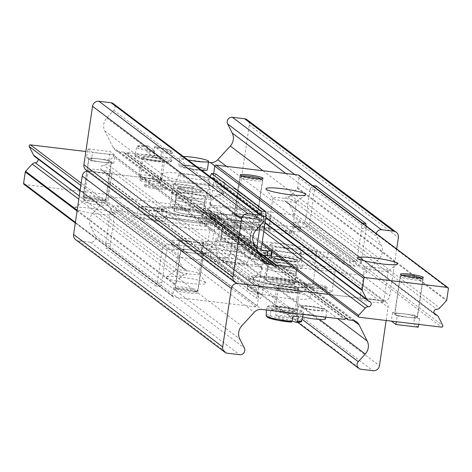 <?xml version="1.0" encoding="UTF-8"?>
<svg xmlns="http://www.w3.org/2000/svg" width="472" height="472" viewBox="0 0 472 472"><rect width="100%" height="100%" fill="white"/><g stroke="black" fill="none" stroke-linecap="round" stroke-linejoin="round"><path stroke-width="0.35" stroke-dasharray="2.36 1.77" d="M204.27 169.1A11.552 1.41 -171.6 0 1 204.5 169.442A11.552 1.41 -171.6 0 1 192.859 169.147A11.552 1.41 -171.6 0 1 181.643 166.067A11.552 1.41 -171.6 0 1 192.027 166.185A11.552 1.41 -171.6 0 1 204.27 169.1A11.552 1.41 -171.6 0 1 204.5 169.442A11.552 1.41 -171.6 0 1 192.865 169.153A11.552 1.41 -171.6 0 1 181.643 166.067A11.552 1.41 -171.6 0 1 192.021 166.185A11.552 1.41 -171.6 0 1 204.27 169.1M200.919 191.785A11.552 1.41 8.4 0 0 188.676 188.871A11.552 1.41 8.4 0 0 178.292 188.753A11.552 1.41 8.4 0 0 189.508 191.833A11.552 1.41 8.4 0 0 201.149 192.128A11.552 1.41 8.4 0 0 200.919 191.785M296.829 260.214A11.552 1.41 -171.6 0 1 297.059 260.562A11.552 1.41 -171.6 0 1 285.418 260.267A11.552 1.41 -171.6 0 1 274.202 257.187A11.552 1.41 -171.6 0 1 284.587 257.305A11.552 1.41 -171.6 0 1 296.829 260.214A11.552 1.41 -171.6 0 1 297.059 260.562A11.552 1.41 -171.6 0 1 285.424 260.267A11.552 1.41 -171.6 0 1 274.202 257.187A11.552 1.41 -171.6 0 1 284.581 257.305A11.552 1.41 -171.6 0 1 296.829 260.214M293.478 282.899A11.552 1.41 8.4 0 0 281.235 279.99A11.552 1.41 8.4 0 0 270.851 279.872A11.552 1.41 8.4 0 0 282.067 282.952A11.552 1.41 8.4 0 0 293.708 283.247A11.552 1.41 8.4 0 0 293.478 282.899M312.499 289.183A9.989 1.221 8.4 0 0 323.084 291.702A9.989 1.221 8.4 0 0 332.064 291.802A9.989 1.221 8.4 0 0 322.364 289.135A9.989 1.221 8.4 0 0 312.299 288.882A9.989 1.221 8.4 0 0 312.499 289.183M315.845 266.497A9.989 1.221 -171.6 0 1 315.65 266.196A9.989 1.221 -171.6 0 1 324.624 266.296A9.989 1.221 -171.6 0 1 335.214 268.822A9.989 1.221 -171.6 0 1 335.415 269.117A9.989 1.221 -171.6 0 1 326.435 269.016A9.989 1.221 -171.6 0 1 315.845 266.497M140.137 180.493A9.989 1.221 8.4 0 0 150.727 183.018A9.989 1.221 8.4 0 0 159.701 183.118A9.989 1.221 8.4 0 0 150.002 180.452A9.989 1.221 8.4 0 0 139.936 180.198A9.989 1.221 8.4 0 0 140.137 180.493M143.488 157.807A9.989 1.221 -171.6 0 1 143.287 157.512A9.989 1.221 -171.6 0 1 152.267 157.613A9.989 1.221 -171.6 0 1 162.852 160.132A9.989 1.221 -171.6 0 1 163.052 160.433A9.989 1.221 -171.6 0 1 154.078 160.332A9.989 1.221 -171.6 0 1 143.488 157.807M314.34 262.945A31.766 3.876 8.4 0 0 280.675 254.933A31.766 3.876 8.4 0 0 252.119 254.614A31.766 3.876 8.4 0 0 282.97 263.093A31.766 3.876 8.4 0 0 314.977 263.895A31.766 3.876 8.4 0 0 314.34 262.945M269.27 257.547A14.726 1.799 8.4 0 0 284.882 261.258A14.726 1.799 8.4 0 0 298.121 261.411A14.726 1.799 8.4 0 0 283.82 257.476A14.726 1.799 8.4 0 0 268.975 257.104A14.726 1.799 8.4 0 0 269.27 257.547M316.016 251.605A31.766 3.876 -171.6 0 1 316.653 252.555A31.766 3.876 -171.6 0 1 284.645 251.747A31.766 3.876 -171.6 0 1 253.794 243.269A31.766 3.876 -171.6 0 1 282.344 243.593A31.766 3.876 -171.6 0 1 316.016 251.605M267.594 268.887A14.726 1.799 8.4 0 0 283.206 272.604A14.726 1.799 8.4 0 0 296.445 272.751A14.726 1.799 8.4 0 0 282.144 268.822A14.726 1.799 8.4 0 0 267.299 268.444A14.726 1.799 8.4 0 0 267.594 268.887M268.468 228.348A31.766 3.876 8.4 0 0 234.796 220.335A31.766 3.876 8.4 0 0 206.246 220.011A31.766 3.876 8.4 0 0 237.097 228.489A31.766 3.876 8.4 0 0 269.105 229.298A31.766 3.876 8.4 0 0 268.468 228.348M223.398 222.943A14.726 1.799 8.4 0 0 239.009 226.66A14.726 1.799 8.4 0 0 252.249 226.808A14.726 1.799 8.4 0 0 237.941 222.878A14.726 1.799 8.4 0 0 223.103 222.507A14.726 1.799 8.4 0 0 223.398 222.943M270.143 217.008A31.766 3.876 -171.6 0 1 270.775 217.958A31.766 3.876 -171.6 0 1 238.773 217.149A31.766 3.876 -171.6 0 1 207.922 208.671A31.766 3.876 -171.6 0 1 236.472 208.996A31.766 3.876 -171.6 0 1 270.143 217.008M221.722 234.289A14.726 1.799 8.4 0 0 237.333 238.006A14.726 1.799 8.4 0 0 250.573 238.153A14.726 1.799 8.4 0 0 236.271 234.224A14.726 1.799 8.4 0 0 221.427 233.846A14.726 1.799 8.4 0 0 221.722 234.289M222.595 193.75A31.766 3.876 8.4 0 0 188.924 185.738A31.766 3.876 8.4 0 0 160.374 185.413A31.766 3.876 8.4 0 0 191.225 193.892A31.766 3.876 8.4 0 0 223.227 194.7A31.766 3.876 8.4 0 0 222.595 193.75M177.525 188.346A14.726 1.799 8.4 0 0 193.137 192.063A14.726 1.799 8.4 0 0 206.37 192.21A14.726 1.799 8.4 0 0 192.069 188.281A14.726 1.799 8.4 0 0 177.23 187.909A14.726 1.799 8.4 0 0 177.525 188.346M224.271 182.41A31.766 3.876 -171.6 0 1 224.902 183.354A31.766 3.876 -171.6 0 1 192.895 182.552A31.766 3.876 -171.6 0 1 162.049 174.074A31.766 3.876 -171.6 0 1 190.6 174.392A31.766 3.876 -171.6 0 1 224.271 182.41M175.85 199.691A14.726 1.799 8.4 0 0 191.461 203.403A14.726 1.799 8.4 0 0 204.695 203.556A14.726 1.799 8.4 0 0 190.393 199.621A14.726 1.799 8.4 0 0 175.554 199.249A14.726 1.799 8.4 0 0 175.85 199.691M86.034 169.991A5.776 5.593 127 0 0 88.671 171.053L234.242 188.505A5.776 5.593 127 0 0 240.679 183.502L249.304 125.086A5.776 5.593 127 0 0 247.18 119.805M208.471 162.327L127.493 152.621A0.578 0.56 127 0 0 126.897 152.957A1.446 1.398 -53 0 1 124.213 152.639A0.578 0.56 127 0 0 123.735 152.167L119.269 151.636A8.661 8.39 -53 0 1 112.92 147.181L104.808 131.01A11.552 11.186 -53 0 1 106.725 118L113.74 110.33A4.62 4.478 127 0 0 113.239 103.598M292.321 266.951L359.434 274.999A8.661 8.39 127 0 0 366.85 272.191L379.376 258.497A11.552 11.186 127 0 0 381.299 245.487L376.756 236.431A4.62 4.478 -53 0 1 376.343 233.622M396.698 248.974L389.766 295.95A5.776 5.593 -53 0 1 383.329 300.947L328.718 294.398L383.329 300.947A5.776 5.593 -53 0 1 388.09 307.29L386.143 320.488M141.582 207.757A11.552 1.41 8.4 0 0 153.825 210.671A11.552 1.41 8.4 0 0 164.209 210.789A11.552 1.41 8.4 0 0 152.987 207.704A11.552 1.41 8.4 0 0 141.352 207.409A11.552 1.41 8.4 0 0 141.582 207.757M144.928 185.071A11.552 1.41 -171.6 0 1 144.697 184.723A11.552 1.41 -171.6 0 1 156.338 185.018A11.552 1.41 -171.6 0 1 167.554 188.104A11.552 1.41 -171.6 0 1 157.176 187.986A11.552 1.41 -171.6 0 1 144.928 185.071M301.325 306.93A11.552 1.41 8.4 0 0 313.567 309.844A11.552 1.41 8.4 0 0 323.951 309.962A11.552 1.41 8.4 0 0 312.735 306.877A11.552 1.41 8.4 0 0 301.095 306.582A11.552 1.41 8.4 0 0 301.325 306.93M304.676 284.244A11.552 1.41 -171.6 0 1 304.446 283.896A11.552 1.41 -171.6 0 1 316.081 284.191A11.552 1.41 -171.6 0 1 327.303 287.277A11.552 1.41 -171.6 0 1 316.918 287.159A11.552 1.41 -171.6 0 1 304.676 284.244M298.269 287.477A9.989 1.221 -171.6 0 1 298.469 287.778A9.989 1.221 -171.6 0 1 288.404 287.525A9.989 1.221 -171.6 0 1 278.704 284.858A9.989 1.221 -171.6 0 1 287.684 284.958A9.989 1.221 -171.6 0 1 298.269 287.477M294.917 310.163A9.989 1.221 8.4 0 0 284.327 307.644A9.989 1.221 8.4 0 0 275.353 307.543A9.989 1.221 8.4 0 0 275.554 307.844A9.989 1.221 8.4 0 0 286.144 310.364A9.989 1.221 8.4 0 0 295.118 310.464A9.989 1.221 8.4 0 0 294.917 310.163M193.095 186.841A9.989 1.221 -171.6 0 1 193.296 187.142A9.989 1.221 -171.6 0 1 183.23 186.888A9.989 1.221 -171.6 0 1 173.531 184.222A9.989 1.221 -171.6 0 1 182.511 184.322A9.989 1.221 -171.6 0 1 193.095 186.841M189.744 209.527A9.989 1.221 8.4 0 0 179.153 207.007A9.989 1.221 8.4 0 0 170.18 206.907A9.989 1.221 8.4 0 0 170.38 207.208A9.989 1.221 8.4 0 0 180.965 209.727A9.989 1.221 8.4 0 0 189.945 209.828A9.989 1.221 8.4 0 0 189.744 209.527M249.405 278.25A31.766 3.876 -171.6 0 1 248.773 277.3A31.766 3.876 -171.6 0 1 280.775 278.108A31.766 3.876 -171.6 0 1 311.626 286.587A31.766 3.876 -171.6 0 1 283.076 286.262A31.766 3.876 -171.6 0 1 249.405 278.25M294.475 283.654A14.726 1.799 -171.6 0 1 294.77 284.091A14.726 1.799 -171.6 0 1 279.931 283.719A14.726 1.799 -171.6 0 1 265.63 279.79A14.726 1.799 -171.6 0 1 278.863 279.937A14.726 1.799 -171.6 0 1 294.475 283.654M247.729 289.59A31.766 3.876 8.4 0 0 281.4 297.608A31.766 3.876 8.4 0 0 309.951 297.926A31.766 3.876 8.4 0 0 279.105 289.448A31.766 3.876 8.4 0 0 247.098 288.646A31.766 3.876 8.4 0 0 247.729 289.59M296.15 272.309A14.726 1.799 -171.6 0 1 296.445 272.751A14.726 1.799 -171.6 0 1 281.607 272.379A14.726 1.799 -171.6 0 1 267.305 268.444A14.726 1.799 -171.6 0 1 280.539 268.597A14.726 1.799 -171.6 0 1 296.15 272.309M203.532 243.652A31.766 3.876 -171.6 0 1 202.895 242.702A31.766 3.876 -171.6 0 1 234.903 243.511A31.766 3.876 -171.6 0 1 265.754 251.989A31.766 3.876 -171.6 0 1 237.204 251.665A31.766 3.876 -171.6 0 1 203.532 243.652M248.602 249.057A14.726 1.799 -171.6 0 1 248.897 249.493A14.726 1.799 -171.6 0 1 234.059 249.122A14.726 1.799 -171.6 0 1 219.751 245.192A14.726 1.799 -171.6 0 1 232.991 245.34A14.726 1.799 -171.6 0 1 248.602 249.057M201.857 254.992A31.766 3.876 8.4 0 0 235.528 263.004A31.766 3.876 8.4 0 0 264.078 263.329A31.766 3.876 8.4 0 0 233.227 254.85A31.766 3.876 8.4 0 0 201.225 254.042A31.766 3.876 8.4 0 0 201.857 254.992M250.278 237.711A14.726 1.799 -171.6 0 1 250.573 238.153A14.726 1.799 -171.6 0 1 235.729 237.776A14.726 1.799 -171.6 0 1 221.427 233.846A14.726 1.799 -171.6 0 1 234.667 233.994A14.726 1.799 -171.6 0 1 250.278 237.711M157.66 209.055A31.766 3.876 -171.6 0 1 157.023 208.105A31.766 3.876 -171.6 0 1 189.03 208.907A31.766 3.876 -171.6 0 1 219.881 217.385A31.766 3.876 -171.6 0 1 191.325 217.067A31.766 3.876 -171.6 0 1 157.66 209.055M202.73 214.453A14.726 1.799 -171.6 0 1 203.025 214.896A14.726 1.799 -171.6 0 1 188.18 214.524A14.726 1.799 -171.6 0 1 173.879 210.589A14.726 1.799 -171.6 0 1 187.118 210.742A14.726 1.799 -171.6 0 1 202.73 214.453M155.984 220.394A31.766 3.876 8.4 0 0 189.655 228.407A31.766 3.876 8.4 0 0 218.206 228.731A31.766 3.876 8.4 0 0 187.355 220.253A31.766 3.876 8.4 0 0 155.347 219.445A31.766 3.876 8.4 0 0 155.984 220.394M204.405 203.113A14.726 1.799 -171.6 0 1 204.7 203.556A14.726 1.799 -171.6 0 1 189.856 203.178A14.726 1.799 -171.6 0 1 175.554 199.249A14.726 1.799 -171.6 0 1 188.794 199.396A14.726 1.799 -171.6 0 1 204.405 203.113M75.732 239.752A5.776 5.593 127 0 0 78.37 240.808L90.524 242.266A4.62 4.478 127 0 0 95.244 235.569L90.701 226.513A11.552 11.186 -53 0 1 92.624 213.503L105.15 199.809A8.661 8.39 -53 0 1 112.566 197.001L195.42 206.937A0.578 0.56 127 0 0 196.016 206.594A1.446 1.398 -53 0 1 198.7 206.919A0.578 0.56 127 0 0 199.178 207.385L203.644 207.922A8.661 8.39 -53 0 1 209.987 212.376L218.105 228.548A11.552 11.186 -53 0 1 216.188 241.558L209.173 249.222A4.62 4.478 127 0 0 211.786 256.803L223.94 258.261A5.776 5.593 127 0 0 230.377 253.257L239.003 194.847A5.776 5.593 127 0 0 234.242 188.505L88.671 171.053A5.776 5.593 127 0 0 87.426 171.041M180.912 250.207A11.552 1.41 -171.6 0 1 180.682 249.859A11.552 1.41 -171.6 0 1 192.322 250.154A11.552 1.41 -171.6 0 1 203.538 253.234A11.552 1.41 -171.6 0 1 193.154 253.116A11.552 1.41 -171.6 0 1 180.912 250.207M175.047 289.902A11.552 1.41 8.4 0 0 187.295 292.817A11.552 1.41 8.4 0 0 197.674 292.935A11.552 1.41 8.4 0 0 197.443 292.587A11.552 1.41 8.4 0 0 185.201 289.672A11.552 1.41 8.4 0 0 174.817 289.56A11.552 1.41 8.4 0 0 175.047 289.902M88.913 159.153A11.552 1.41 -171.6 0 1 88.683 158.804A11.552 1.41 -171.6 0 1 100.324 159.099A11.552 1.41 -171.6 0 1 111.54 162.185A11.552 1.41 -171.6 0 1 101.155 162.067A11.552 1.41 -171.6 0 1 88.913 159.153M83.048 198.854A11.552 1.41 8.4 0 0 95.297 201.768A11.552 1.41 8.4 0 0 105.675 201.88A11.552 1.41 8.4 0 0 105.445 201.538A11.552 1.41 8.4 0 0 93.202 198.623A11.552 1.41 8.4 0 0 82.818 198.505A11.552 1.41 8.4 0 0 83.048 198.854M113.97 213.474A20.213 2.466 8.4 0 0 93.763 208.541A20.213 2.466 8.4 0 0 74.57 207.892A20.213 2.466 8.4 0 0 94.016 213.562A20.213 2.466 8.4 0 0 114.265 213.751A20.213 2.466 8.4 0 0 113.97 213.474M107.144 204.382A11.942 1.457 -171.6 0 1 107.321 204.547A11.942 1.457 -171.6 0 1 107.386 204.742A11.942 1.457 -171.6 0 1 95.356 204.435A11.942 1.457 -171.6 0 1 83.762 201.249A11.942 1.457 -171.6 0 1 83.88 201.09A11.942 1.457 -171.6 0 1 95.214 201.467A11.942 1.457 -171.6 0 1 107.144 204.382M111.811 172.811A11.942 1.457 -171.6 0 1 112.047 173.165A11.942 1.457 -171.6 0 1 100.017 172.864A11.942 1.457 -171.6 0 1 88.423 169.678A11.942 1.457 -171.6 0 1 99.155 169.796A11.942 1.457 -171.6 0 1 111.811 172.811M205.715 282.669A20.213 2.466 8.4 0 0 185.508 277.737A20.213 2.466 8.4 0 0 166.315 277.088A20.213 2.466 8.4 0 0 185.762 282.763A20.213 2.466 8.4 0 0 206.01 282.952A20.213 2.466 8.4 0 0 205.715 282.669M198.895 273.577A11.942 1.457 -171.6 0 1 199.066 273.748A11.942 1.457 -171.6 0 1 199.131 273.937A11.942 1.457 -171.6 0 1 187.101 273.63A11.942 1.457 -171.6 0 1 175.507 270.444A11.942 1.457 -171.6 0 1 175.625 270.285A11.942 1.457 -171.6 0 1 186.959 270.668A11.942 1.457 -171.6 0 1 198.895 273.577M203.556 242.006A11.942 1.457 -171.6 0 1 203.792 242.366A11.942 1.457 -171.6 0 1 191.768 242.059A11.942 1.457 -171.6 0 1 180.174 238.873A11.942 1.457 -171.6 0 1 190.9 238.997A11.942 1.457 -171.6 0 1 203.556 242.006M178.322 258.986A1.156 1.121 -53 0 1 179.502 257.311L261.807 267.176A1.156 1.121 -53 0 1 262.456 269.07L255.824 276.327A4.041 3.918 -53 0 1 252.809 277.66A2.885 2.797 127 0 0 251.977 283.294A4.041 3.918 -53 0 1 254.496 285.294L258.798 293.855A1.156 1.121 -53 0 1 258.904 294.534L257.228 305.874A1.156 1.121 -53 0 1 255.942 306.877L173.643 297.012A1.156 1.121 -53 0 1 172.687 295.743L174.363 284.398A1.156 1.121 -53 0 1 174.664 283.772L181.295 276.521A4.041 3.918 -53 0 1 184.31 275.182A2.885 2.797 127 0 0 185.142 269.547A4.041 3.918 -53 0 1 182.623 267.547L178.322 258.986L80.848 185.466M34.645 156.438A4.041 3.918 127 0 0 36.055 157.105A2.885 2.797 -53 0 1 38.037 158.999M24.025 184.351A1.156 1.121 127 0 0 24.55 184.564L106.855 194.429A1.156 1.121 127 0 0 108.141 193.431L109.817 182.086A1.156 1.121 127 0 0 109.71 181.413L105.409 172.846A4.041 3.918 127 0 0 102.89 170.852A2.885 2.797 -53 0 1 103.722 165.218A4.041 3.918 127 0 0 106.737 163.878L113.368 156.627A1.156 1.121 127 0 0 112.719 154.733L85.857 151.512M234.543 215.02A11.552 1.41 8.4 0 0 246.785 217.928A11.552 1.41 8.4 0 0 257.169 218.046A11.552 1.41 8.4 0 0 245.947 214.966A11.552 1.41 8.4 0 0 234.313 214.672A11.552 1.41 8.4 0 0 234.543 215.02M394.846 314.258A11.552 1.41 8.4 0 0 407.088 317.172A11.552 1.41 8.4 0 0 417.472 317.29A11.552 1.41 8.4 0 0 406.25 314.204A11.552 1.41 8.4 0 0 394.616 313.909A11.552 1.41 8.4 0 0 394.846 314.258M387.996 270.391A11.942 1.457 8.4 0 0 375.346 267.382A11.942 1.457 8.4 0 0 364.614 267.258A11.942 1.457 8.4 0 0 364.679 267.447A11.942 1.457 8.4 0 0 376.202 270.444A11.942 1.457 8.4 0 0 388.12 270.916A11.942 1.457 8.4 0 0 388.238 270.751A11.942 1.457 8.4 0 0 387.996 270.391M383.335 301.962A11.942 1.457 8.4 0 0 370.685 298.953A11.942 1.457 8.4 0 0 359.953 298.835A11.942 1.457 8.4 0 0 371.547 302.021A11.942 1.457 8.4 0 0 383.577 302.322A11.942 1.457 8.4 0 0 383.335 301.962M296.251 201.196A11.942 1.457 8.4 0 0 283.601 198.187A11.942 1.457 8.4 0 0 272.869 198.063A11.942 1.457 8.4 0 0 272.928 198.252A11.942 1.457 8.4 0 0 284.457 201.249A11.942 1.457 8.4 0 0 296.375 201.715A11.942 1.457 8.4 0 0 296.493 201.55A11.942 1.457 8.4 0 0 296.251 201.196M291.59 232.767A11.942 1.457 8.4 0 0 278.934 229.758A11.942 1.457 8.4 0 0 268.208 229.634A11.942 1.457 8.4 0 0 279.802 232.82A11.942 1.457 8.4 0 0 291.826 233.127A11.942 1.457 8.4 0 0 291.59 232.767M213.645 173.749L213.096 177.466A1.156 1.121 127 0 0 213.202 178.145L217.503 186.705A4.041 3.918 127 0 0 220.023 188.706A2.885 2.797 -53 0 1 219.191 194.34A4.041 3.918 127 0 0 216.176 195.673L209.544 202.93A1.156 1.121 127 0 0 210.193 204.824L292.498 214.689A1.156 1.121 127 0 0 293.678 213.014L289.377 204.453A4.041 3.918 127 0 0 286.858 202.453A2.885 2.797 -53 0 1 287.69 196.818A4.041 3.918 127 0 0 290.705 195.479L297.336 188.228A1.156 1.121 127 0 0 297.637 187.602L299.313 176.257A1.156 1.121 127 0 0 298.888 175.2M201.096 216.53L204.659 216.371L203.987 220.908L200.423 221.067L201.096 216.53L207.06 221.026A8.661 1.056 -171.6 0 1 207.232 221.285A8.661 1.056 -171.6 0 1 200.382 221.315L144.391 214.607A8.661 1.056 -171.6 0 1 134.272 212.3L128.313 207.804L127.641 212.341L122.242 211.114L116.366 210.406A1.156 1.121 -53 0 0 115.079 211.409L166.687 250.331A1.156 1.121 -53 0 1 167.973 249.328L173.849 250.036L177.413 249.877L178.086 245.34L174.522 245.499L173.849 250.036M127.641 212.341L133.605 216.837A8.661 1.056 8.4 0 0 143.724 219.144L199.709 225.852A8.661 1.056 8.4 0 0 206.559 225.822A8.661 1.056 8.4 0 0 206.388 225.563L200.423 221.067M206.046 255.21L210.524 255.747L210.772 260.975L206.293 260.438L206.046 255.21L210.819 222.884A1.156 1.121 127 0 0 209.863 221.616L203.987 220.908M255.594 259.836L256.267 255.299L250.868 254.066L250.195 258.603L255.594 259.836L261.47 260.538A1.156 1.121 127 0 1 262.001 260.75L210.394 221.828M250.195 258.603L244.236 254.107A8.661 1.056 8.4 0 0 234.118 251.8L178.127 245.092A8.661 1.056 8.4 0 0 171.277 245.121A8.661 1.056 8.4 0 0 171.448 245.381L177.413 249.877M122.242 211.114L122.915 206.577L128.313 207.804M160.327 286.504L161.914 282.657L157.436 282.12L155.848 285.967L160.327 286.504L110.554 248.962L106.076 248.425L105.828 243.198L110.306 243.735L115.079 211.409M105.828 243.198L110.601 210.872A5.776 5.593 -53 0 1 117.038 205.869L122.915 206.577M178.086 245.34L172.121 240.844A8.661 1.056 -171.6 0 1 171.95 240.584A8.661 1.056 -171.6 0 1 178.799 240.555L234.785 247.263A8.661 1.056 -171.6 0 1 244.903 249.57L250.868 254.066M174.522 245.499L168.646 244.791A5.776 5.593 127 0 0 162.209 249.794L157.436 282.12M161.914 282.657L166.687 250.331M110.306 243.735L110.554 248.962M206.293 260.438L256.066 297.979L260.544 298.516L262.131 294.67L257.653 294.133L256.066 297.979M257.653 294.133L262.426 261.807A1.156 1.121 127 0 0 262.001 260.75M210.772 260.975L260.544 298.516M262.131 294.67L266.904 262.343A5.776 5.593 127 0 0 262.143 256.001L256.267 255.299M204.659 216.371L210.536 217.079A5.776 5.593 -53 0 1 215.297 223.421L210.524 255.747M155.848 285.967L106.076 248.425M343.687 264.196L349.085 265.423L349.758 260.886L344.359 259.659L343.687 264.196L337.728 259.7A8.661 1.056 8.4 0 0 327.609 257.393L271.618 250.685A8.661 1.056 8.4 0 0 264.768 250.715A8.661 1.056 8.4 0 0 264.94 250.974L270.904 255.47M271.524 251.269L265.612 246.437A8.661 1.056 -171.6 0 1 265.441 246.177A8.661 1.056 -171.6 0 1 272.291 246.148L328.276 252.856A8.661 1.056 -171.6 0 1 338.394 255.163L344.359 259.659M362.472 223.162L361.446 223.038L361.694 228.265L356.921 260.591A1.156 1.121 -53 0 1 355.634 261.594L349.758 260.886M298.151 221.964L297.478 226.501L293.914 226.66L294.587 222.123L298.151 221.964L304.027 222.672A1.156 1.121 -53 0 0 305.313 221.669L356.921 260.591M294.587 222.123L300.552 226.619A8.661 1.056 -171.6 0 1 300.723 226.879A8.661 1.056 -171.6 0 1 293.873 226.908L237.882 220.2A8.661 1.056 -171.6 0 1 227.764 217.893L221.805 213.397L221.132 217.934L215.733 216.701L216.406 212.164L221.805 213.397M215.934 174.02L214.347 177.867L209.574 210.193A1.156 1.121 127 0 0 210.53 211.462L216.406 212.164M271.577 250.933L271.111 250.957M261.435 215.374L261.476 216.253L262.745 216.406M261.476 216.253L260.066 225.793M256.662 248.962A5.776 5.593 127 0 0 259.27 254.166M221.132 217.934L227.097 222.43A8.661 1.056 8.4 0 0 237.215 224.737L293.2 231.445A8.661 1.056 8.4 0 0 300.05 231.416A8.661 1.056 8.4 0 0 299.879 231.156L293.914 226.66M214.347 177.867L209.869 177.33L210.134 176.681M215.733 216.701L209.857 215.999A5.776 5.593 -53 0 1 205.096 209.656L209.869 177.33M361.694 228.265L366.172 228.802L366.036 225.846M361.446 223.038L311.673 185.496L312.7 185.62M316.151 186.033L314.564 189.88L310.086 189.343L311.673 185.496M310.086 189.343L305.313 221.669M314.564 189.88L309.791 222.206A5.776 5.593 -53 0 1 303.354 227.209L297.478 226.501M349.085 265.423L354.962 266.131A5.776 5.593 127 0 0 361.399 261.128L366.172 228.802M271.347 256.762A14.437 1.764 -171.6 0 1 284.315 256.91A14.437 1.764 -171.6 0 1 299.626 260.55A14.437 1.764 -171.6 0 1 299.915 260.981A14.437 1.764 -171.6 0 1 283.548 260.332M300.882 252.042A14.437 1.764 -171.6 0 1 301.171 252.479A14.437 1.764 -171.6 0 1 286.628 252.113A14.437 1.764 -171.6 0 1 272.598 248.26A14.437 1.764 -171.6 0 1 285.572 248.402A14.437 1.764 -171.6 0 1 300.882 252.042M293.643 281.766A11.552 1.41 -171.6 0 1 293.873 282.114A11.552 1.41 -171.6 0 1 282.238 281.819A11.552 1.41 -171.6 0 1 271.017 278.74A11.552 1.41 -171.6 0 1 281.395 278.852A11.552 1.41 -171.6 0 1 293.643 281.766M323.544 308.741A14.437 1.764 8.4 0 0 307.815 305.903A14.437 1.764 8.4 0 0 298.239 306.163A14.437 1.764 8.4 0 0 312.263 310.016A14.437 1.764 8.4 0 0 326.807 310.381A14.437 1.764 8.4 0 0 323.544 308.741M321.343 308.647A11.552 1.41 8.4 0 0 308.759 306.381A11.552 1.41 8.4 0 0 301.095 306.582A11.552 1.41 8.4 0 0 312.317 309.667A11.552 1.41 8.4 0 0 323.951 309.957A11.552 1.41 8.4 0 0 321.343 308.647M325.55 318.889A14.437 1.764 8.4 0 0 322.287 317.249A14.437 1.764 8.4 0 0 306.558 314.411A14.437 1.764 8.4 0 0 296.982 314.671A14.437 1.764 8.4 0 0 302.57 316.93M324.524 287.094A11.552 1.41 8.4 0 0 311.939 284.828A11.552 1.41 8.4 0 0 304.275 285.035A11.552 1.41 8.4 0 0 315.497 288.115A11.552 1.41 8.4 0 0 327.131 288.41A11.552 1.41 8.4 0 0 324.524 287.094M201.857 170.439A14.437 1.764 -171.6 0 1 186.688 168.421A14.437 1.764 -171.6 0 1 178.788 165.648A14.437 1.764 -171.6 0 1 191.756 165.79A14.437 1.764 -171.6 0 1 207.066 169.43A14.437 1.764 -171.6 0 1 207.355 169.867M187.885 159.902A14.437 1.764 -171.6 0 1 180.044 157.141A14.437 1.764 -171.6 0 1 183.39 156.509M201.084 190.647A11.552 1.41 -171.6 0 1 201.314 190.995A11.552 1.41 -171.6 0 1 189.685 190.7A11.552 1.41 -171.6 0 1 178.457 187.62A11.552 1.41 -171.6 0 1 188.835 187.732A11.552 1.41 -171.6 0 1 201.084 190.647M163.802 209.568A14.437 1.764 8.4 0 0 148.072 206.73A14.437 1.764 8.4 0 0 138.491 206.99A14.437 1.764 8.4 0 0 152.521 210.842A14.437 1.764 8.4 0 0 167.064 211.208A14.437 1.764 8.4 0 0 163.802 209.568M161.595 209.474A11.552 1.41 8.4 0 0 149.01 207.208A11.552 1.41 8.4 0 0 141.352 207.409A11.552 1.41 8.4 0 0 152.574 210.494A11.552 1.41 8.4 0 0 164.209 210.789A11.552 1.41 8.4 0 0 161.595 209.474M162.545 218.076A14.437 1.764 8.4 0 0 146.816 215.238A14.437 1.764 8.4 0 0 137.234 215.498A14.437 1.764 8.4 0 0 151.264 219.35A14.437 1.764 8.4 0 0 165.808 219.716A14.437 1.764 8.4 0 0 162.545 218.076M164.781 187.921A11.552 1.41 8.4 0 0 152.196 185.655A11.552 1.41 8.4 0 0 144.532 185.862A11.552 1.41 8.4 0 0 155.754 188.942A11.552 1.41 8.4 0 0 167.389 189.237A11.552 1.41 8.4 0 0 164.781 187.921M422.487 279.477A11.263 1.375 8.4 0 0 411.23 276.728A11.263 1.375 8.4 0 0 400.539 276.368A11.263 1.375 8.4 0 0 400.427 276.521A11.263 1.375 8.4 0 0 411.372 279.53A11.263 1.375 8.4 0 0 422.711 279.813A11.263 1.375 8.4 0 0 422.652 279.636A11.263 1.375 8.4 0 0 422.487 279.477M421.331 278.079A10.107 1.233 -171.6 0 1 421.537 278.209A10.107 1.233 -171.6 0 1 421.685 278.35A10.107 1.233 -171.6 0 1 411.554 278.256A10.107 1.233 -171.6 0 1 401.837 275.418A10.107 1.233 -171.6 0 1 402.25 275.259M416.959 316.907A11.263 1.375 8.4 0 0 405.017 314.069A11.263 1.375 8.4 0 0 394.899 313.951A11.263 1.375 8.4 0 0 405.843 316.96A11.263 1.375 8.4 0 0 417.183 317.243A11.263 1.375 8.4 0 0 416.959 316.907M397.141 315.986L419.531 318.671L414.947 315.213L392.551 312.529L397.141 315.986L396.291 321.703M418.275 327.179L413.69 323.721L391.406 321.119M414.947 315.213L413.69 323.721M419.531 318.671L418.688 324.388M392.551 312.529L391.294 321.037M262.184 180.239A11.263 1.375 8.4 0 0 250.927 177.49A11.263 1.375 8.4 0 0 240.23 177.13A11.263 1.375 8.4 0 0 240.124 177.283A11.263 1.375 8.4 0 0 251.063 180.286A11.263 1.375 8.4 0 0 262.408 180.575A11.263 1.375 8.4 0 0 262.349 180.392A11.263 1.375 8.4 0 0 262.184 180.239M261.028 178.835A10.107 1.233 -171.6 0 1 261.228 178.971A10.107 1.233 -171.6 0 1 261.382 179.106A10.107 1.233 -171.6 0 1 251.251 179.012A10.107 1.233 -171.6 0 1 241.534 176.18A10.107 1.233 -171.6 0 1 241.947 176.021M256.656 217.669A11.263 1.375 8.4 0 0 244.714 214.825A11.263 1.375 8.4 0 0 234.596 214.713A11.263 1.375 8.4 0 0 245.54 217.722A11.263 1.375 8.4 0 0 256.88 218.005A11.263 1.375 8.4 0 0 256.656 217.669M236.832 216.748L259.228 219.433L254.644 215.969L232.248 213.285L236.832 216.748L235.581 225.256L257.972 227.941L253.387 224.477L230.991 221.793L235.581 225.256M254.644 215.969L253.387 224.477M259.228 219.433L257.972 227.941M232.248 213.285L230.991 221.793M197.52 290.304A11.263 1.375 -171.6 0 1 197.727 290.622A11.263 1.375 -171.6 0 1 197.615 290.776A11.263 1.375 -171.6 0 1 186.381 290.339A11.263 1.375 -171.6 0 1 175.501 287.513A11.263 1.375 -171.6 0 1 175.436 287.33A11.263 1.375 -171.6 0 1 185.608 287.454A11.263 1.375 -171.6 0 1 197.52 290.304M196.228 291.301A10.107 1.233 8.4 0 0 184.93 288.663A10.107 1.233 8.4 0 0 176.469 288.799A10.107 1.233 8.4 0 0 186.233 291.33A10.107 1.233 8.4 0 0 196.317 291.725A10.107 1.233 8.4 0 0 196.228 291.301M203.048 252.874A11.263 1.375 -171.6 0 1 203.249 253.193A11.263 1.375 -171.6 0 1 191.909 252.909A11.263 1.375 -171.6 0 1 180.965 249.9A11.263 1.375 -171.6 0 1 191.136 250.018A11.263 1.375 -171.6 0 1 203.048 252.874M178.699 248.473L201.137 251.187L205.515 254.62L183.083 251.906L178.699 248.473L179.956 239.965L202.394 242.679L206.771 246.113L184.334 243.399L179.956 239.965M205.515 254.62L206.771 246.113M201.137 251.187L202.394 242.679M183.083 251.906L184.334 243.399M105.492 199.225A11.263 1.375 -171.6 0 1 105.728 199.573A11.263 1.375 -171.6 0 1 105.616 199.727A11.263 1.375 -171.6 0 1 94.382 199.284A11.263 1.375 -171.6 0 1 83.503 196.458A11.263 1.375 -171.6 0 1 83.438 196.281A11.263 1.375 -171.6 0 1 93.533 196.387A11.263 1.375 -171.6 0 1 105.492 199.225M104.206 200.228A10.107 1.233 8.4 0 0 92.866 197.603A10.107 1.233 8.4 0 0 84.47 197.744A10.107 1.233 8.4 0 0 94.235 200.281A10.107 1.233 8.4 0 0 104.318 200.677A10.107 1.233 8.4 0 0 104.206 200.228M111.02 161.796A11.263 1.375 -171.6 0 1 111.25 162.138A11.263 1.375 -171.6 0 1 99.911 161.855A11.263 1.375 -171.6 0 1 88.966 158.852A11.263 1.375 -171.6 0 1 99.061 158.958A11.263 1.375 -171.6 0 1 111.02 161.796M86.582 157.424L108.955 160.096L113.64 163.566L91.261 160.893L86.582 157.424L87.839 148.916L110.212 151.589L114.897 155.058L92.518 152.391L87.839 148.916M113.64 163.566L114.897 155.058M108.955 160.096L110.212 151.589M91.261 160.893L92.518 152.391M153.524 152.692L154.775 146.703L161.3 151.63L160.71 158.114L153.524 152.692A18.42 2.248 -171.6 0 0 146.804 151.89L147.665 146.757A17.954 2.195 8.4 0 0 136.768 147.152A17.954 2.195 8.4 0 0 154.663 152.031L154.586 150.822L148.055 145.895L147.665 146.757M160.71 158.114A18.42 2.248 -171.6 0 1 153.99 157.306L154.663 152.031M153.99 157.306L146.804 151.89M164.368 160.315A11.552 1.41 -171.6 0 1 164.598 160.657A11.552 1.41 -171.6 0 1 152.963 160.368A11.552 1.41 -171.6 0 1 141.742 157.282A11.552 1.41 -171.6 0 1 152.12 157.4A11.552 1.41 -171.6 0 1 164.368 160.315M161.69 178.463A11.552 1.41 -171.6 0 1 161.92 178.805A11.552 1.41 -171.6 0 1 161.808 178.965A11.552 1.41 -171.6 0 1 150.285 178.516A11.552 1.41 -171.6 0 1 139.122 175.613A11.552 1.41 -171.6 0 1 139.063 175.431A11.552 1.41 -171.6 0 1 149.441 175.549A11.552 1.41 -171.6 0 1 161.69 178.463M158.468 180.959A8.661 1.056 8.4 0 0 148.757 178.705A8.661 1.056 8.4 0 0 141.547 178.829A8.661 1.056 8.4 0 0 149.919 181A8.661 1.056 8.4 0 0 158.557 181.342A8.661 1.056 8.4 0 0 158.468 180.959M293.059 316.211L270.863 309.479L270.385 314.771L270.952 316.028L291.13 322.146M292.062 321.048L276.332 316.275L275.76 315.025L276.238 309.732A18.42 2.248 8.4 0 0 270.863 309.479M298.44 316.464L276.238 309.732M276.273 308.582A11.552 1.41 8.4 0 0 288.893 310.883A11.552 1.41 8.4 0 0 296.664 310.688A11.552 1.41 8.4 0 0 285.442 307.608A11.552 1.41 8.4 0 0 273.807 307.313A11.552 1.41 8.4 0 0 276.273 308.582M278.952 290.433A11.552 1.41 8.4 0 0 291.572 292.734A11.552 1.41 8.4 0 0 299.342 292.54A11.552 1.41 8.4 0 0 299.283 292.357A11.552 1.41 8.4 0 0 288.121 289.46A11.552 1.41 8.4 0 0 276.604 289.006A11.552 1.41 8.4 0 0 276.492 289.165A11.552 1.41 8.4 0 0 278.952 290.433M281.613 287.702A8.661 1.056 -171.6 0 1 279.849 286.634A8.661 1.056 -171.6 0 1 288.492 286.97A8.661 1.056 -171.6 0 1 296.858 289.147A8.661 1.056 -171.6 0 1 291.572 289.478A8.661 1.056 -171.6 0 1 281.613 287.702M264.267 227.846A27.435 3.351 -171.6 0 1 264.816 228.666A27.435 3.351 -171.6 0 1 237.186 227.97A27.435 3.351 -171.6 0 1 210.536 220.648A27.435 3.351 -171.6 0 1 235.18 220.925A27.435 3.351 -171.6 0 1 264.267 227.846M251.67 226.336A14.437 1.764 -171.6 0 1 251.959 226.767A14.437 1.764 -171.6 0 1 237.416 226.401A14.437 1.764 -171.6 0 1 223.392 222.548A14.437 1.764 -171.6 0 1 236.36 222.69A14.437 1.764 -171.6 0 1 251.67 226.336M249.157 243.351A14.437 1.764 -171.6 0 1 249.446 243.782A14.437 1.764 -171.6 0 1 234.903 243.416A14.437 1.764 -171.6 0 1 220.878 239.564A14.437 1.764 -171.6 0 1 233.852 239.705A14.437 1.764 -171.6 0 1 249.157 243.351M254.308 243.965A19.753 2.413 -171.6 0 1 254.703 244.573A19.753 2.413 -171.6 0 1 234.802 244.053A19.753 2.413 -171.6 0 1 215.615 238.802A19.753 2.413 -171.6 0 1 233.304 238.974A19.753 2.413 -171.6 0 1 254.308 243.965M247.027 262.143A15.092 1.841 -171.6 0 1 247.287 262.686A15.092 1.841 -171.6 0 1 232.118 262.208A15.092 1.841 -171.6 0 1 217.48 258.284A15.092 1.841 -171.6 0 1 230.631 258.284A15.092 1.841 -171.6 0 1 247.027 262.143M161.855 209.556A27.435 3.351 8.4 0 0 190.948 216.477A27.435 3.351 8.4 0 0 215.592 216.754A27.435 3.351 8.4 0 0 188.942 209.432A27.435 3.351 8.4 0 0 161.312 208.736A27.435 3.351 8.4 0 0 161.855 209.556M174.457 211.067A14.437 1.764 8.4 0 0 189.762 214.707A14.437 1.764 8.4 0 0 202.736 214.854A14.437 1.764 8.4 0 0 188.712 211.002A14.437 1.764 8.4 0 0 174.168 210.636A14.437 1.764 8.4 0 0 174.457 211.067M176.965 194.051A14.437 1.764 8.4 0 0 192.275 197.697A14.437 1.764 8.4 0 0 205.249 197.839A14.437 1.764 8.4 0 0 191.219 193.986A14.437 1.764 8.4 0 0 176.681 193.62A14.437 1.764 8.4 0 0 176.965 194.051M171.814 193.431A19.753 2.413 8.4 0 0 192.824 198.429A19.753 2.413 8.4 0 0 210.506 198.6A19.753 2.413 8.4 0 0 191.325 193.343A19.753 2.413 8.4 0 0 171.424 192.824A19.753 2.413 8.4 0 0 171.814 193.431M179.1 175.26A15.092 1.841 8.4 0 0 195.496 179.118A15.092 1.841 8.4 0 0 208.648 179.118A15.092 1.841 8.4 0 0 194.01 175.195A15.092 1.841 8.4 0 0 178.835 174.711A15.092 1.841 8.4 0 0 179.1 175.26M253.606 278.751A27.435 3.351 8.4 0 0 282.693 285.672A27.435 3.351 8.4 0 0 307.343 285.949A27.435 3.351 8.4 0 0 280.687 278.627A27.435 3.351 8.4 0 0 253.057 277.931A27.435 3.351 8.4 0 0 253.606 278.751M266.202 280.262A14.437 1.764 8.4 0 0 281.513 283.908A14.437 1.764 8.4 0 0 294.481 284.05A14.437 1.764 8.4 0 0 280.457 280.197A14.437 1.764 8.4 0 0 265.913 279.831A14.437 1.764 8.4 0 0 266.202 280.262M268.715 263.246A14.437 1.764 8.4 0 0 284.026 266.892A14.437 1.764 8.4 0 0 296.994 267.034A14.437 1.764 8.4 0 0 282.97 263.181A14.437 1.764 8.4 0 0 268.426 262.815A14.437 1.764 8.4 0 0 268.715 263.246M263.565 262.633A19.753 2.413 8.4 0 0 284.569 267.624A19.753 2.413 8.4 0 0 302.257 267.795A19.753 2.413 8.4 0 0 283.07 262.544A19.753 2.413 8.4 0 0 263.169 262.025A19.753 2.413 8.4 0 0 263.565 262.633M270.845 244.461A15.092 1.841 8.4 0 0 287.241 248.319A15.092 1.841 8.4 0 0 300.398 248.313A15.092 1.841 8.4 0 0 285.755 244.39A15.092 1.841 8.4 0 0 270.586 243.912A15.092 1.841 8.4 0 0 270.845 244.461M88.671 171.053L237.758 283.495L88.671 171.053M113.74 110.33L262.827 222.778M106.725 118L255.812 230.442M104.808 131.01L253.895 243.452M112.92 147.181L262.013 259.624M119.269 151.636L261.742 259.093M123.735 152.167L259.452 254.526M124.213 152.639L273.3 265.081M126.897 152.957L262.202 255.01M127.493 152.621L263.447 255.157M214.819 165.926L359.434 274.999M226.554 166.38L366.85 272.191M263.046 170.758L379.376 258.497M285.843 173.489L381.299 245.487M294.711 174.552L376.756 236.431M249.304 125.086L398.392 237.534M240.679 183.502L389.766 295.95M234.242 188.505L383.329 300.947L234.242 188.505M239.003 194.847L388.09 307.29M230.377 253.257L379.464 365.706M223.94 258.261L373.027 370.703M211.786 256.803L360.873 369.252M209.173 249.222L302.015 319.249M216.188 241.558L319.432 319.426M218.105 228.548L337.415 318.529M209.987 212.376L353.286 320.453M203.644 207.922L352.731 320.364M199.178 207.385L348.265 319.833M198.7 206.919L346.236 318.193M196.016 206.594L345.103 319.042M195.42 206.937L344.507 319.379M112.566 197.001L261.653 309.449M105.15 199.809L254.243 312.252M92.624 213.503L241.711 325.945M90.701 226.513L239.788 338.961M95.244 235.569L244.337 348.012M90.524 242.266L239.611 354.714M78.37 240.808L227.457 353.257M179.502 257.311L81.184 183.16M182.623 267.547L80.14 190.257M185.142 269.547L36.055 157.105M184.31 275.182L79.296 195.98M181.295 276.521L78.812 199.225M174.664 283.772L77.184 210.252M174.363 284.398L77.072 211.019M172.687 295.743L75.396 222.365M173.643 297.012L24.55 184.564M255.942 306.877L106.855 194.429M257.228 305.874L108.141 193.431M258.904 294.534L109.817 182.086M258.798 293.855L109.71 181.413M254.496 285.294L105.409 172.846M251.977 283.294L102.89 170.852M252.809 277.66L103.722 165.218M255.824 276.327L106.737 163.878M262.456 269.07L113.368 156.627M261.807 267.176L112.719 154.733M209.544 202.93L262.143 242.602M210.193 204.824L359.281 317.267M216.176 195.673L263.771 231.575M219.191 194.34L264.255 228.33M220.023 188.706L369.11 301.148M217.503 186.705L265.099 222.607M213.202 178.145L265.807 217.816M213.096 177.466L265.883 217.279M299.313 176.257L448.4 288.705M297.637 187.602L446.724 300.044M297.336 188.228L446.429 300.67M290.705 195.479L439.792 307.927M287.69 196.818L436.777 309.26M286.858 202.453L434.211 313.585M289.377 204.453L438.464 316.895M293.678 213.014L442.766 325.462M292.498 214.689L441.586 327.137M206.388 225.563L207.06 221.026M209.863 221.616L261.47 260.538M167.973 249.328L116.366 210.406M171.448 245.381L172.121 240.844M244.236 254.107L244.903 249.57M262.426 261.807L210.819 222.884M199.709 225.852L200.382 221.315M143.724 219.144L144.391 214.607M133.605 216.837L134.272 212.3M178.127 245.092L178.799 240.555M234.118 251.8L234.785 247.263M117.038 205.869L168.646 244.791M262.143 256.001L210.536 217.079M215.297 223.421L266.904 262.343M162.209 249.794L110.601 210.872M338.394 255.163L337.728 259.7M355.634 261.594L304.027 222.672M210.53 211.462L261.258 249.723M227.764 217.893L227.097 222.43M300.552 226.619L299.879 231.156M261.181 249.116L209.574 210.193M328.276 252.856L327.609 257.393M272.291 246.148L271.618 250.685M265.612 246.437L264.94 250.974M237.882 220.2L237.215 224.737M293.873 226.908L293.2 231.445M261.464 254.921L209.857 215.999M303.354 227.209L354.962 266.131M361.399 261.128L309.791 222.206M205.096 209.656L256.32 248.29M154.586 150.822A16.803 2.053 -171.6 0 1 138.39 146.81A16.803 2.053 -171.6 0 1 148.055 145.895M154.775 146.703A16.803 2.053 -171.6 0 1 170.964 150.715A16.803 2.053 -171.6 0 1 161.3 151.63M161.383 152.839A17.954 2.195 8.4 0 0 172.292 152.397A17.954 2.195 8.4 0 0 171.926 151.884A17.954 2.195 8.4 0 0 154.385 147.565M171.442 159.908A18.662 2.277 -171.6 0 1 171.82 160.439A18.662 2.277 -171.6 0 1 153.022 159.99A18.662 2.277 -171.6 0 1 134.898 154.987A18.662 2.277 -171.6 0 1 151.754 155.211A18.662 2.277 -171.6 0 1 171.442 159.908M170.144 161.005A17.511 2.136 8.4 0 0 141.671 155.683A17.511 2.136 8.4 0 0 147.695 160.226A17.511 2.136 8.4 0 0 170.144 161.005M296.51 322.394A16.803 2.053 8.4 0 0 296.77 319.821A16.803 2.053 8.4 0 0 276.332 316.275M270.952 316.028A16.803 2.053 8.4 0 0 267.252 316.535M275.76 315.025A17.954 2.195 -171.6 0 1 301.637 320.818M266.12 315.573A17.954 2.195 -171.6 0 1 270.385 314.771M297.502 313.744A18.662 2.277 8.4 0 0 303.514 312.983A18.662 2.277 8.4 0 0 285.389 307.98A18.662 2.277 8.4 0 0 266.591 307.532A18.662 2.277 8.4 0 0 270.568 309.555A18.662 2.277 8.4 0 0 278.97 311.526M271.648 308.363A17.511 2.136 -171.6 0 1 282.728 306.499A17.511 2.136 -171.6 0 1 301.337 312.139A17.511 2.136 -171.6 0 1 271.648 308.363M259.647 220.943A21.718 2.649 -171.6 0 1 231.805 219.976A21.718 2.649 -171.6 0 1 224.336 214.341A21.718 2.649 -171.6 0 1 259.647 220.943M264.361 227.221A27.435 3.351 8.4 0 0 235.274 220.3A27.435 3.351 8.4 0 0 210.624 220.023A27.435 3.351 8.4 0 0 237.28 227.345A27.435 3.351 8.4 0 0 264.91 228.041A27.435 3.351 8.4 0 0 264.361 227.221M166.48 216.459A21.718 2.649 8.4 0 0 201.792 223.061A21.718 2.649 8.4 0 0 194.322 217.427A21.718 2.649 8.4 0 0 166.48 216.459M161.766 210.182A27.435 3.351 -171.6 0 1 161.218 209.362A27.435 3.351 -171.6 0 1 188.847 210.052A27.435 3.351 -171.6 0 1 215.503 217.374A27.435 3.351 -171.6 0 1 190.853 217.102A27.435 3.351 -171.6 0 1 161.766 210.182M258.225 285.654A21.718 2.649 8.4 0 0 293.537 292.257A21.718 2.649 8.4 0 0 286.067 286.628A21.718 2.649 8.4 0 0 258.225 285.654M253.511 279.377A27.435 3.351 -171.6 0 1 252.962 278.557A27.435 3.351 -171.6 0 1 280.598 279.253A27.435 3.351 -171.6 0 1 307.248 286.575A27.435 3.351 -171.6 0 1 282.598 286.297A27.435 3.351 -171.6 0 1 253.511 279.377M201.314 190.995L201.149 192.128M178.457 187.62L178.292 188.753M293.873 282.114L293.708 283.247M271.017 278.74L270.851 279.872M332.064 291.802L335.415 269.117M312.299 288.882L315.644 266.196M159.701 183.118L163.052 160.433M139.936 180.198L143.287 157.512M316.653 252.555L314.977 263.895M253.794 243.275L252.119 254.614M294.77 284.091L298.121 261.405M265.63 279.79L268.975 257.104M270.775 217.958L269.105 229.298M207.922 208.671L206.246 220.017M248.897 249.493L252.249 226.808M219.751 245.192L223.103 222.507M224.902 183.354L223.227 194.7M162.049 174.074L160.374 185.419M203.025 214.896L206.37 192.21M173.879 210.595L177.23 187.909M115.304 150.043L264.397 262.491M124 152.273L259.376 254.378M124.744 153.547L273.831 265.99M167.389 189.237L167.554 188.104M144.532 185.862L144.697 184.723M327.131 288.41L327.303 287.277M304.275 285.035L304.446 283.896M298.469 287.778L295.118 310.464M278.704 284.858L275.353 307.543M193.296 187.142L189.945 209.828M173.531 184.222L170.18 206.907M309.951 297.926L311.626 286.581M247.098 288.646L248.773 277.3M264.078 263.329L265.754 251.983M201.225 254.042L202.895 242.702M218.206 228.725L219.881 217.385M155.347 219.445L157.023 208.105M236.879 189.561L385.966 302.009M209.674 255.954L297.761 322.394M207.603 209.509L356.696 321.957M198.913 207.279L346.029 318.234M198.169 206.01L347.256 318.452M180.682 249.859L174.817 289.56M203.538 253.234L197.674 292.935M88.683 158.81L82.818 198.505M111.54 162.185L105.675 201.88M74.57 207.892L83.88 201.084M114.265 213.751L107.321 204.547M107.386 204.742L112.047 173.165M83.762 201.249L88.423 169.678M166.315 277.088L175.625 270.285M206.01 282.952L199.066 273.748M199.131 273.937L203.792 242.366M175.507 270.45L180.174 238.873M183.732 268.887L80.075 190.7M186.145 270.019L37.058 157.577M173.112 296.799L75.302 223.026M253.387 283.961L104.3 171.513M250.974 282.822L101.887 170.374M262.332 267.388L113.245 154.946M257.169 218.046L263.028 178.345M234.313 214.672L240.171 174.97M417.472 317.284L423.331 277.589M394.616 313.909L400.474 274.214M397.43 264.108L388.12 270.916M357.735 258.249L364.679 267.453M364.614 267.258L359.953 298.835M388.238 270.751L383.577 302.322M305.685 194.912L296.375 201.715M265.99 189.048L272.934 198.252M272.869 198.063L268.208 229.634M296.493 201.55L291.826 233.127M209.668 204.612L261.93 244.03M221.026 189.178L370.113 301.626M218.613 188.039L265.034 223.049M285.855 201.981L434.942 314.423M288.268 203.113L433.963 313.001M206.559 225.822L207.232 221.285M171.277 245.121L171.95 240.584M264.786 257.063L213.179 218.135M265.441 246.177L264.768 250.715M300.723 226.879L300.05 231.416M258.821 253.865L207.214 214.937M261.606 250.172L209.999 211.249M299.915 260.981L301.171 252.479M272.09 251.694L272.598 248.26M298.239 306.163L296.982 314.671M326.807 310.381L325.81 317.137M178.788 165.648L180.044 157.141M138.491 206.99L137.234 215.498M167.064 211.208L165.808 219.716M401.837 275.418L400.539 276.368M421.685 278.35L422.652 279.636M400.427 276.521L394.899 313.951M422.711 279.813L417.183 317.243M241.534 176.18L240.23 177.13M261.382 179.106L262.349 180.392M240.124 177.283L234.596 214.713M262.408 180.575L256.88 218.005M196.317 291.725L197.615 290.776M176.469 288.799L175.501 287.513M197.727 290.622L203.249 253.193M175.436 287.33L180.965 249.9M104.318 200.677L105.616 199.727M84.47 197.744L83.503 196.458M105.728 199.573L111.25 162.138M83.438 196.281L88.966 158.852M148.007 145.883C132.892 145.146 139.081 146.29 136.768 147.152L134.898 154.987L135.157 156.22L136.042 156.97L139.429 158.315L152.745 161.076L166.415 162.309L170.132 162.014L171.318 161.453L171.82 160.439L172.292 152.397L171.973 151.394L170.699 150.45L167.66 149.335L154.751 146.692M158.557 181.342L161.808 178.965M141.547 178.829L139.122 175.613M141.742 157.282L139.063 175.431M164.598 160.657L161.92 178.805M303.166 314.423L303.325 311.874L302.351 310.995L298.882 309.632L285.436 306.865L271.896 305.661L268.261 305.962L266.733 306.989L266.444 310.021M279.849 286.634L276.604 289.006M296.858 289.147L299.283 292.357M296.664 310.688L299.342 292.54M273.807 307.313L276.492 289.165M264.816 228.666L264.155 224.106L262.261 221.993C262.804 221.161 257.269 219.45 245.67 216.866C231.463 214.565 222.341 213.716 218.3 214.317C214.618 213.863 212.064 215.763 210.624 220.023L210.536 220.648M223.392 222.548L220.878 239.564M251.959 226.767L249.446 243.782M247.287 262.686L254.703 244.573M217.48 258.284L215.615 238.802M215.592 216.754L215.503 217.374C213.739 221.751 211.167 223.657 207.774 223.085C191.361 224.141 160.964 216.583 163.867 215.409C162.775 215.586 161.89 213.568 161.218 209.362L161.312 208.736M202.736 214.854L205.249 197.839M174.168 210.636L176.681 193.62M208.648 179.112L210.506 198.6M178.835 174.711L171.424 192.824M307.343 285.949L307.248 286.575C305.49 290.953 302.912 292.852 299.519 292.286C283.106 293.336 252.709 285.778 255.612 284.604C254.52 284.781 253.635 282.763 252.962 278.557L253.057 277.931M294.481 284.05L296.994 267.034M265.913 279.831L268.426 262.815M300.393 248.313L302.257 267.795M270.586 243.912L263.169 262.025"/><path stroke-width="0.71" d="M386.143 320.488L379.464 365.706A5.776 5.593 -53 0 1 373.027 370.703L360.873 369.252A4.62 4.478 -53 0 1 358.26 361.67L365.275 354A11.552 11.186 127 0 0 367.192 340.99L359.08 324.819A8.661 8.39 127 0 0 352.731 320.364L348.265 319.833A0.578 0.56 -53 0 1 347.787 319.361A1.446 1.398 127 0 0 345.103 319.042A0.578 0.56 -53 0 1 344.507 319.379L261.653 309.449A8.661 8.39 127 0 0 254.243 312.252L241.711 325.945A11.552 11.186 127 0 0 239.788 338.961L244.337 348.012A4.62 4.478 -53 0 1 239.611 354.714L227.457 353.257A5.776 5.593 -53 0 1 222.695 346.914L231.321 288.498A5.776 5.593 -53 0 1 237.758 283.495L328.718 294.398L237.758 283.495A5.776 5.593 -53 0 1 232.997 277.152L241.623 218.742A5.776 5.593 -53 0 1 248.06 213.739L260.214 215.197A4.62 4.478 -53 0 1 262.827 222.778L255.812 230.442A11.552 11.186 127 0 0 253.895 243.452L262.013 259.624A8.661 8.39 127 0 0 268.356 264.078L272.822 264.615A0.578 0.56 -53 0 1 273.3 265.081A1.446 1.398 127 0 0 275.984 265.406A0.578 0.56 -53 0 1 276.58 265.063L292.321 266.951M262.326 216.046L113.239 103.598A4.62 4.478 127 0 0 111.126 102.748L98.972 101.297A5.776 5.593 127 0 0 92.536 106.294L83.91 164.71A5.776 5.593 127 0 0 86.034 169.991L235.121 282.439M376.343 233.622A4.62 4.478 -53 0 1 381.476 229.734L393.63 231.191A5.776 5.593 -53 0 1 396.268 232.248L247.18 119.805A5.776 5.593 127 0 0 244.543 118.743L232.389 117.286A4.62 4.478 127 0 0 227.663 123.989L232.212 133.039A11.552 11.186 -53 0 1 230.289 146.054L217.757 159.748A8.661 8.39 -53 0 1 210.347 162.551L208.471 162.327M396.268 232.248A5.776 5.593 -53 0 1 398.392 237.534L396.698 248.974M87.426 171.041A5.776 5.593 127 0 0 82.234 176.05L73.608 234.466A5.776 5.593 127 0 0 75.732 239.752L224.82 352.195M85.857 151.512L30.414 144.863A1.156 1.121 127 0 0 29.234 146.538L33.536 155.105A4.041 3.918 127 0 0 34.645 156.438L80.075 190.7M38.037 158.999A2.885 2.797 -53 0 1 35.223 162.74A4.041 3.918 127 0 0 32.208 164.073L25.571 171.33A1.156 1.121 127 0 0 25.276 171.955L23.6 183.295A1.156 1.121 127 0 0 24.025 184.351L75.302 223.026M240.401 175.318A11.552 1.41 -171.6 0 1 240.171 174.97A11.552 1.41 -171.6 0 1 250.555 175.088A11.552 1.41 -171.6 0 1 262.798 178.003A11.552 1.41 -171.6 0 1 263.028 178.345A11.552 1.41 -171.6 0 1 252.65 178.233A11.552 1.41 -171.6 0 1 240.401 175.318M400.704 274.556A11.552 1.41 -171.6 0 1 400.474 274.208A11.552 1.41 -171.6 0 1 410.858 274.326A11.552 1.41 -171.6 0 1 423.101 277.241A11.552 1.41 -171.6 0 1 423.331 277.589A11.552 1.41 -171.6 0 1 412.953 277.471A11.552 1.41 -171.6 0 1 400.704 274.556M397.223 263.228A20.213 2.466 -171.6 0 1 397.43 264.108A20.213 2.466 -171.6 0 1 377.252 263.317A20.213 2.466 -171.6 0 1 357.729 258.243A20.213 2.466 -171.6 0 1 374.579 257.972A20.213 2.466 -171.6 0 1 397.223 263.228M305.472 194.027A20.213 2.466 -171.6 0 1 305.685 194.912A20.213 2.466 -171.6 0 1 285.501 194.122A20.213 2.466 -171.6 0 1 265.984 189.048A20.213 2.466 -171.6 0 1 282.834 188.77A20.213 2.466 -171.6 0 1 305.472 194.027M359.281 317.267A1.156 1.121 -53 0 1 358.632 315.373L365.263 308.122A4.041 3.918 -53 0 1 368.278 306.782A2.885 2.797 127 0 0 369.11 301.148A4.041 3.918 -53 0 1 366.591 299.154L362.289 290.587A1.156 1.121 -53 0 1 362.183 289.914L363.859 278.568A1.156 1.121 -53 0 1 365.145 277.571L447.45 287.436A1.156 1.121 -53 0 1 448.4 288.705L446.724 300.044A1.156 1.121 -53 0 1 446.429 300.67L439.792 307.927A4.041 3.918 -53 0 1 436.777 309.26A2.885 2.797 127 0 0 435.945 314.895A4.041 3.918 -53 0 1 438.464 316.895L442.766 325.462A1.156 1.121 -53 0 1 441.586 327.137L359.281 317.267M447.975 287.649L298.888 175.2A1.156 1.121 127 0 0 298.357 174.988L216.058 165.123A1.156 1.121 127 0 0 214.772 166.126L213.645 173.749M271.111 250.957L268.013 251.092L262.137 250.384A1.156 1.121 127 0 1 261.181 249.116L265.954 216.79L265.707 211.562L261.228 211.025L261.435 215.374M268.013 251.092L267.341 255.629L270.904 255.47L271.524 251.269M262.745 216.406L265.954 216.79M260.066 225.793L256.703 248.579A5.776 5.593 127 0 0 256.662 248.962M259.27 254.166A5.776 5.593 127 0 0 261.464 254.921L267.341 255.629M210.134 176.681L211.456 173.484L215.934 174.02L265.707 211.562M366.036 225.846L365.924 223.575L362.472 223.162M365.924 223.575L316.151 186.033L312.7 185.62M211.456 173.484L261.228 211.025M283.548 260.332A14.437 1.764 -171.6 0 1 271.347 256.762L272.09 251.694M302.57 316.93A14.437 1.764 8.4 0 0 317.473 319.284A14.437 1.764 8.4 0 0 325.55 318.889L325.81 317.137M183.39 156.509A14.437 1.764 -171.6 0 1 197.845 158.031A14.437 1.764 -171.6 0 1 208.323 160.928A14.437 1.764 -171.6 0 1 208.612 161.359L207.355 169.867A14.437 1.764 -171.6 0 1 201.857 170.439M208.612 161.359A14.437 1.764 -171.6 0 1 187.885 159.902M402.25 275.259A10.107 1.233 -171.6 0 1 411.92 275.813A10.107 1.233 -171.6 0 1 421.331 278.079M418.688 324.388L418.275 327.179L395.884 324.494L391.406 321.119M396.291 321.703L395.884 324.494M241.947 176.021A10.107 1.233 -171.6 0 1 251.611 176.575A10.107 1.233 -171.6 0 1 261.028 178.835M267.252 316.535A16.803 2.053 8.4 0 0 274.043 319.485A16.803 2.053 8.4 0 0 291.13 322.146L292.003 321.326L293.059 316.211A18.42 2.248 8.4 0 0 298.44 316.464L297.384 321.579L296.51 322.394L292.062 321.048M291.13 322.146L278.032 320.341L267.695 317.52L266.137 315.916L266.444 310.021M297.384 321.579A17.954 2.195 -171.6 0 0 301.637 320.818C302.245 321.762 300.587 322.293 296.664 322.417L296.51 322.394M83.91 164.71L232.997 277.152M92.536 106.294L241.623 218.742M98.972 101.297L248.06 213.739M111.126 102.748L260.214 215.197M261.742 259.093L268.356 264.078M259.452 254.526L272.822 264.615M262.202 255.01L275.984 265.406M263.447 255.157L276.58 265.063M210.347 162.551L214.819 165.926M217.757 159.748L226.554 166.38M230.289 146.054L263.046 170.758M232.212 133.039L285.843 173.489M227.663 123.989L294.711 174.552M232.389 117.286L381.476 229.734M244.543 118.743L393.63 231.191M302.015 319.249L358.26 361.67M319.432 319.426L365.275 354M337.415 318.529L367.192 340.99M353.286 320.453L359.08 324.819M346.236 318.193L347.787 319.361M73.608 234.466L222.695 346.914M82.234 176.05L231.321 288.498M80.848 185.466L29.234 146.538M81.184 183.16L30.414 144.863M80.14 190.257L33.536 155.105M79.296 195.98L35.223 162.74M78.812 199.225L32.208 164.073M77.184 210.252L25.571 171.33M77.072 211.019L25.276 171.955M75.396 222.365L23.6 183.295M262.143 242.602L358.632 315.373M263.771 231.575L365.263 308.122M264.255 228.33L368.278 306.782M265.099 222.607L366.591 299.154M265.807 217.816L362.289 290.587M265.883 217.279L362.183 289.914M214.772 166.126L363.859 278.568M216.058 165.123L365.145 277.571M298.357 174.988L447.45 287.436M434.211 313.585L435.945 314.895M261.258 249.723L262.137 250.384M256.32 248.29L256.703 248.579M292.003 321.326A17.954 2.195 -171.6 0 1 269.949 317.52A17.954 2.195 -171.6 0 1 266.12 315.573M278.97 311.526A18.662 2.277 8.4 0 0 297.502 313.744M259.376 254.378L273.087 264.721M297.761 322.394L358.761 368.402M346.029 318.234L348 319.727M261.93 244.03L358.755 317.054M265.034 223.049L367.7 300.487M433.963 313.001L437.355 315.562M301.637 320.818L303.166 314.423"/></g></svg>

